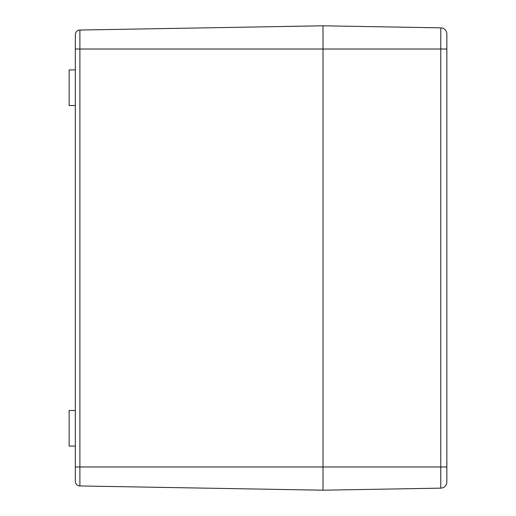 <?xml version="1.0" encoding="UTF-8"?>
<svg xmlns="http://www.w3.org/2000/svg" width="516" height="516" viewBox="0 0 516 516"><rect width="100%" height="100%" fill="white"/><g stroke="black" fill="none" stroke-linecap="round" stroke-linejoin="round"><path stroke-width="0.77" d="M75.33 78.664L75.33 69.918L69.138 69.918L69.138 105.522L75.33 105.522L75.33 96.776M75.33 35.088L75.33 480.912M75.33 419.224L75.33 410.478L69.138 410.478L69.138 446.082L75.33 446.082L75.33 437.336M75.33 410.478L75.33 105.522M75.33 449.952L75.33 446.082M446.85 34.05L446.85 49.02L440.767 49.02L440.767 466.98L446.85 466.98L446.85 481.95A6.192 6.192 0 0 1 440.767 488.142A6.192 6.192 0 0 0 446.85 481.95L446.85 34.05A6.192 6.192 0 0 0 440.767 27.858L323.01 25.8L323.01 490.2L323.01 25.8L79.896 30.044A4.644 4.644 0 0 0 75.33 34.688M446.85 481.95A6.192 6.192 0 0 1 440.767 488.142L323.01 490.2L79.896 485.956A4.644 4.644 0 0 1 75.33 481.312A4.644 4.644 0 0 0 79.896 485.956L79.896 30.044M446.85 54.109L446.85 54.528M446.688 52L446.83 53.445M446.83 47.691L446.688 49.136L446.83 47.691M446.85 468.973L446.85 469.392M446.688 466.864L446.83 468.309M446.83 462.555L446.688 464L446.83 462.555M75.33 49.02L440.767 49.02L440.767 27.858M75.33 466.98L440.767 466.98L440.767 488.142M75.33 481.312A4.644 4.644 0 0 0 79.896 485.956"/></g></svg>
